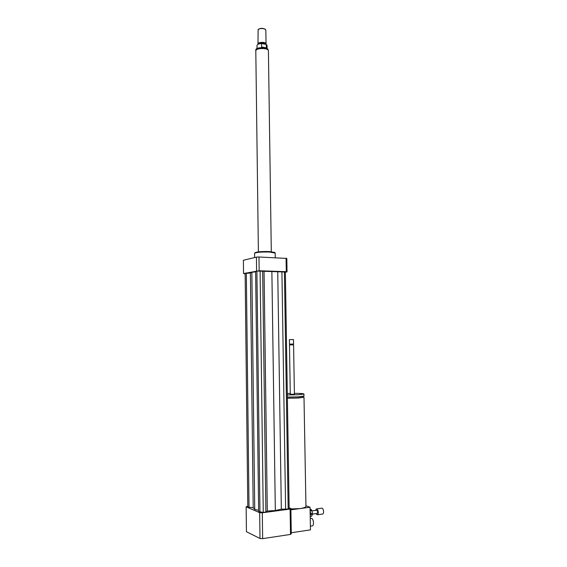 <?xml version="1.0" encoding="UTF-8"?>
<svg xmlns="http://www.w3.org/2000/svg" width="567" height="567" viewBox="0 0 567 567"><rect width="100%" height="100%" fill="white"/><g stroke="black" fill="none" stroke-linecap="round" stroke-linejoin="round"><path stroke-width="0.85" d="M310.39 526.148L312.247 525.878C314.238 525.779 313.671 519.003 311.63 518.401L310.248 518.472M287.384 398.232L298.058 398.048L303.997 397.24L302.962 396.886M305.953 506.239L305.953 506.352C305.741 507.302 303.742 508.053 299.964 508.599L290.878 508.939M287.384 398.147L297.547 397.991L302.969 397.219M287.37 397.07L298.036 396.886L303.976 396.057M287.334 394.958L298.001 394.781L303.94 394.008C303.572 393.583 300.39 393.363 294.393 393.349M290.276 393.406L287.313 393.519M293.337 394.263L294.408 394.122L293.578 344.835L289.482 344.899L290.283 394.178L293.337 394.263M289.482 344.899L289.857 344.502L293.578 344.835M292.501 344.084L293.564 344.063L293.486 339.562L289.39 339.626L289.468 344.126L292.501 344.084M289.39 339.626L293.486 339.562M290.892 509.818L310.043 507.245L305.946 505.736M291.261 532.76L310.454 529.869L310.043 507.245M247.793 506.175L246.149 506.834L259.665 512.66L262.301 512.795L290.106 509.074L290.871 508.493L289.142 507.819M255.632 271.841L251.854 272.295L250.401 273.025L245.142 273.443L247.8 506.997L253.208 507.734L254.732 509.435L258.637 510.335M288.178 509.06L289.149 508.323L285.364 272.004L256.886 271.047L255.625 271.302L258.651 511.654L263.251 512.391L265.88 512.036L267.298 511.044L275.328 510.506L281.331 509.18L288.178 509.06L284.4 271.721M290.106 509.074L290.51 534.419L291.282 533.745L290.871 508.493M246.149 506.834L246.432 531.726L259.998 538.48L262.634 538.65L290.51 534.419M259.665 512.66L259.998 538.48M262.301 512.795L262.634 538.65M254.597 257.56L254.583 253.201C256.653 252.244 261.649 251.854 269.559 252.039L275.193 253.073M254.647 253.13L255.086 252.691C257.064 251.776 261.805 251.401 269.318 251.578L274.619 252.421M285.364 272.21L287.037 271.898L286.271 271.671L259.154 270.757L243.541 273.542L245.15 273.776M259.154 270.757L258.977 256.993L256.426 257.12L243.392 260.26L243.541 273.542M256.596 270.87L256.426 257.12M287.037 271.898L286.817 258.432L258.977 256.993M286.271 271.671L286.059 258.162M277.738 271.82L281.331 509.18M271.869 271.409L275.328 510.506M281.912 271.643L285.626 509.4M251.854 272.295L254.732 509.435M256.886 271.047L259.955 512.214M260.083 270.906L263.251 512.391M262.656 270.991L265.88 512.036M264.052 271.366L267.298 511.044M246.333 273.202L249.026 507.522M250.401 273.025L253.208 507.734M263.79 47.479L261.607 46.976L261.557 43.539L266.327 44.446L266.377 47.883L265.165 47.734M261.607 46.976L266.377 47.883M267.064 45.502L266.327 44.446M261.557 43.539C258.687 43.758 257.163 44.439 256.993 45.573L257.028 48.613M265.321 29.314L265.2 29.201C262.833 28.052 260.544 28.088 258.339 29.314L258.29 29.364M265.838 30.157L265.427 29.399C262.904 28.173 260.459 28.215 258.113 29.512L257.978 43.879M265.902 44.276L266.036 43.822C266.093 41.795 257.624 41.923 257.978 43.95L258.091 44.283M265.632 44.318C263.62 42.808 261.259 42.731 258.552 44.084M268.404 50.874L268.404 50.761C268.496 47.663 255.242 47.869 255.802 50.959L258.396 251.883M310.106 510.839L311.878 510.598L312.452 513.333L310.652 513.582L310.106 510.966M311.155 516.466L310.206 516.445M310.071 508.968L311.446 509.804L310.092 509.988M310.192 515.616L310.61 514.616L312.403 514.361L311.623 516.246M310.61 514.616L310.652 513.582M310.184 515.162L310.121 511.76M311.878 510.598L311.446 509.804M312.403 514.361L312.452 513.333M315.925 513.61L317.272 514.786L322.573 514.042C324.381 513.922 323.509 507.791 321.744 508.195L316.45 508.911L315.479 510.406M317.272 514.786C319.065 514.673 318.2 508.514 316.45 508.911M312.431 514.099L317.081 513.447C317.903 512.242 317.754 511.172 316.634 510.243L311.935 510.888M264.902 48.464C267.014 48.897 268.163 49.57 268.347 50.491C267.511 48.45 268.262 48.89 264.548 47.6C258.098 47.515 255.193 48.507 255.845 50.591C256.894 48.642 259.913 47.933 264.902 48.464M305.953 506.352L303.997 397.24M302.969 397.247L302.955 396.432M303.983 396.092L303.94 394.008M293.189 344.452L293.564 344.063M289.857 344.502L289.468 344.126M275.257 257.694L275.186 253.017M274.577 252.386L275.094 252.882M267.064 45.417L267.107 48.542M265.838 30.079L266.036 43.822M268.404 50.761L271.302 251.713"/></g></svg>
